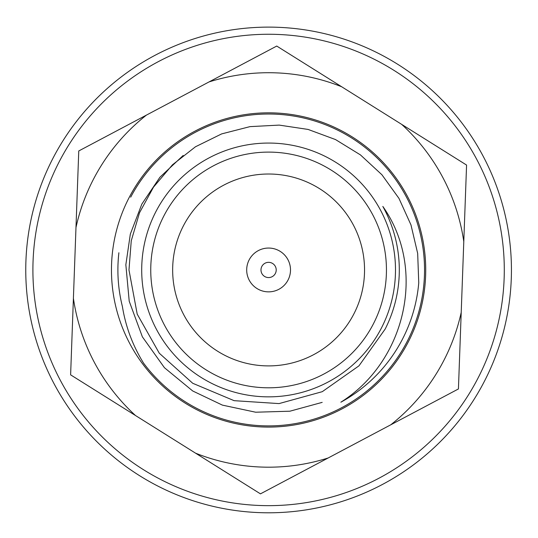 <?xml version="1.0" encoding="UTF-8"?>
<svg xmlns="http://www.w3.org/2000/svg" width="538" height="538" viewBox="0 0 538 538"><rect width="100%" height="100%" fill="white"/><g stroke="black" fill="none" stroke-linecap="round" stroke-linejoin="round"><path stroke-width="0.81" d="M461.765 122.792A242.84 242.84 0 0 0 44.567 176.249A242.84 242.84 0 0 0 299.464 510.824A242.84 242.84 0 0 0 461.765 122.792A242.84 242.84 0 0 0 44.567 176.249A242.84 242.84 0 0 0 299.464 510.824A242.84 242.84 0 0 0 461.765 122.792A242.84 242.84 0 0 0 44.567 176.249A242.84 242.84 0 0 0 299.464 510.824A242.84 242.84 0 0 0 461.765 122.792A242.84 242.84 0 0 0 44.567 176.249A242.84 242.84 0 0 0 299.464 510.824A242.84 242.84 0 0 0 461.765 122.792M209.047 81.924A197.238 197.238 0 0 1 341.65 86.746L466.574 165.058L458.43 388.954L260.459 493.857L70.619 374.851L78.763 150.956L276.74 46.053L401.664 124.365A197.238 197.238 0 0 1 463.79 241.609L461.214 312.396A197.238 197.238 0 0 1 390.736 424.825L328.146 457.986A197.238 197.238 0 0 1 195.55 453.164L135.529 415.544A197.238 197.238 0 0 1 73.403 298.301L75.979 227.507A197.238 197.238 0 0 1 146.457 115.085L209.047 81.924A197.238 197.238 0 0 1 341.65 86.746L276.74 46.053L209.047 81.924M195.032 131.111A157.13 157.13 0 0 1 411.032 203.606A157.13 157.13 0 0 1 327.548 415.612A157.13 157.13 0 0 1 126.161 336.304A157.13 157.13 0 0 1 195.032 131.111A157.13 157.13 0 0 1 411.032 203.606A157.13 157.13 0 0 1 327.548 415.612A157.13 157.13 0 0 1 126.161 336.304A157.13 157.13 0 0 1 195.032 131.111M183.182 155.462L159.927 177.237L141.837 204.104L130.337 234.064L125.845 264.763L129.221 301.253L142.375 336.835L164.433 367.703L192.725 390.985L222.396 405.121L255.664 412.216L289.881 411.207L322.188 402.37L289.881 411.207L255.664 412.216L222.396 405.121L192.725 390.985L164.433 367.703L142.375 336.835L129.221 301.253L125.845 264.763L130.337 234.064L141.837 204.104L159.927 177.237L183.182 155.462M122.395 306.505C125.663 326.721 132.731 345.611 143.592 363.184A155.939 155.939 0 0 0 327.097 414.509A155.939 155.939 0 0 0 384.293 165.401A155.939 155.939 0 0 0 130.687 197.17A155.939 155.939 0 0 1 384.293 165.401A155.939 155.939 0 0 1 327.097 414.509A155.939 155.939 0 0 1 143.592 363.184C132.731 345.611 125.663 326.721 122.395 306.505A150.701 150.701 0 0 1 118.885 252.739A150.701 150.701 0 0 0 118.192 260.513M382.827 206.431C427.165 269.33 405.504 361.496 340.87 402.195A150.701 150.701 0 0 0 418.752 282.827L417.676 253.432L410.985 224.945L398.967 198.387L381.919 174.756L360.453 154.91L335.524 139.571L308.113 129.436L279.209 125.105L249.995 126.632L221.669 133.895L195.462 146.78L172.442 164.83L153.491 187.143L139.503 212.786L131.252 240.795L128.979 269.955L137.203 314.125L159.295 353.224L192.718 383.278L234.111 400.669L279.04 403.594L322.275 391.677L358.987 365.82L385.188 329.034A130.707 130.707 0 0 0 382.827 206.431C427.165 269.33 405.504 361.496 340.87 402.195A150.701 150.701 0 0 0 418.752 282.827L417.676 253.432L410.985 224.945L398.967 198.387L381.919 174.756L360.453 154.91L335.524 139.571L308.113 129.436L279.209 125.105L249.995 126.632L221.669 133.895L195.462 146.78L172.442 164.83L153.491 187.143L139.503 212.786L131.252 240.795L128.979 269.955L137.203 314.125L159.295 353.224L192.718 383.278L234.111 400.669L279.04 403.594L322.275 391.677L358.987 365.82L385.188 329.034A130.707 130.707 0 0 0 382.827 206.431M268.596 396.849A126.894 126.894 0 0 1 141.702 269.955A126.894 126.894 0 0 1 268.596 143.061A126.894 126.894 0 0 1 395.491 269.955A126.894 126.894 0 0 1 268.596 396.849A126.894 126.894 0 0 1 141.702 269.955A126.894 126.894 0 0 1 268.596 143.061A126.894 126.894 0 0 1 395.491 269.955A126.894 126.894 0 0 1 268.596 396.849M268.596 152.106A117.849 117.849 0 0 1 370.655 328.879A117.849 117.849 0 0 1 166.538 328.879A117.849 117.849 0 0 1 268.596 152.106A117.849 117.849 0 0 1 370.655 328.879A117.849 117.849 0 0 1 166.538 328.879A117.849 117.849 0 0 1 268.596 152.106M268.596 365.901A95.946 95.946 0 0 1 185.509 221.986A95.946 95.946 0 0 1 351.691 221.986A95.946 95.946 0 0 1 268.596 365.901A95.946 95.946 0 0 1 185.509 221.986A95.946 95.946 0 0 1 351.691 221.986A95.946 95.946 0 0 1 268.596 365.901M290.5 269.955A21.903 21.903 0 0 1 257.648 288.926A21.903 21.903 0 0 1 257.648 250.984A21.903 21.903 0 0 1 290.5 269.955A21.903 21.903 0 0 1 257.648 288.926A21.903 21.903 0 0 1 257.648 250.984A21.903 21.903 0 0 1 290.5 269.955M276.216 269.955A7.619 7.619 0 0 1 264.79 276.552A7.619 7.619 0 0 1 264.79 263.358A7.619 7.619 0 0 1 276.216 269.955A7.619 7.619 0 0 1 264.79 276.552A7.619 7.619 0 0 1 264.79 263.358A7.619 7.619 0 0 1 276.216 269.955M401.664 124.365L466.574 165.058L463.79 241.609A197.238 197.238 0 0 0 401.664 124.365M461.214 312.396L458.43 388.954L390.736 424.825A197.238 197.238 0 0 0 461.214 312.396M328.146 457.986L260.459 493.857L195.55 453.164A197.238 197.238 0 0 0 328.146 457.986M135.529 415.544L70.619 374.851L73.403 298.301A197.238 197.238 0 0 0 135.529 415.544M75.979 227.507L78.763 150.956L146.457 115.085A197.238 197.238 0 0 0 75.979 227.507M456.083 127.123A235.698 235.698 0 0 0 51.157 179.006A235.698 235.698 0 0 0 298.556 503.743A235.698 235.698 0 0 0 456.083 127.123A235.698 235.698 0 0 0 51.157 179.006A235.698 235.698 0 0 0 298.556 503.743A235.698 235.698 0 0 0 456.083 127.123"/></g></svg>

